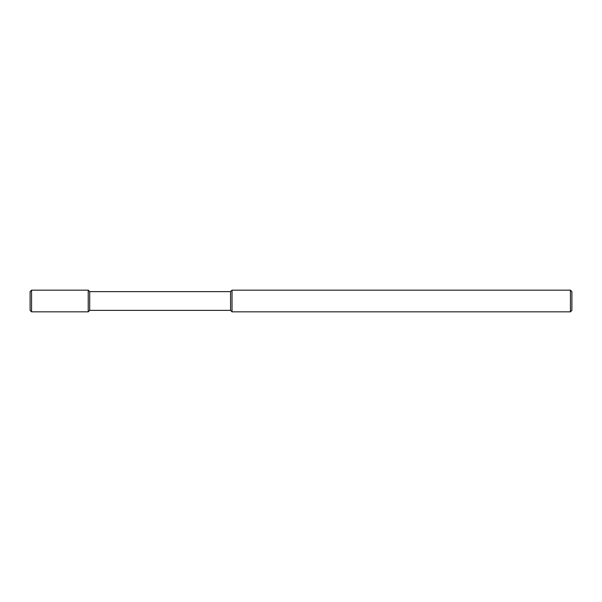 <?xml version="1.0" encoding="UTF-8"?>
<svg xmlns="http://www.w3.org/2000/svg" width="602" height="602" viewBox="0 0 602 602"><rect width="100%" height="100%" fill="white"/><g stroke="black" fill="none" stroke-linecap="round" stroke-linejoin="round"><path stroke-width="0.9" d="M570.433 311.836L570.433 290.164L571.9 291.631L571.9 310.369L570.433 311.836L232.033 311.836L232.033 290.164L230.566 291.631L230.566 310.369L232.033 311.836M230.566 291.631L89.698 291.631L89.698 310.369L88.231 311.836L31.567 311.836L31.567 290.164L30.1 291.631L30.1 310.369L31.567 311.836M89.698 291.631L88.231 290.164L88.231 311.836M230.566 310.369L89.698 310.369M88.231 290.164L31.567 290.164M570.433 290.164L232.033 290.164"/></g></svg>
